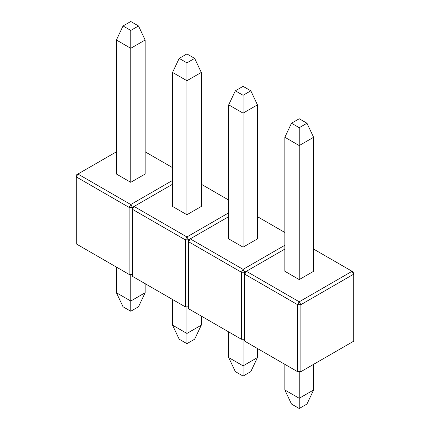 <?xml version="1.0" encoding="UTF-8"?>
<svg xmlns="http://www.w3.org/2000/svg" width="430" height="430" viewBox="0 0 430 430"><rect width="100%" height="100%" fill="white"/><g stroke="black" fill="none" stroke-linecap="round" stroke-linejoin="round"><path stroke-width="0.64" d="M172.554 167.646L145.141 151.822M116.401 151.822L77.932 174.026L130.768 204.535L172.554 180.412M130.768 182.325L145.141 174.026L145.141 40.006L130.768 48.305L116.401 40.006L116.401 174.026L130.768 182.325L130.768 30.433L138.508 25.967L130.768 21.5L123.034 25.967L130.768 30.433M132.429 274.415L129.113 274.415L129.113 207.405L76.277 176.902L76.277 243.912L129.113 274.415M172.554 184.239L132.429 207.405L130.768 204.535L129.113 207.405L132.429 207.405L132.429 276.329L185.266 306.837L185.266 239.827L132.429 209.319L134.085 206.448L186.921 236.951L228.706 212.828M76.277 176.902L77.932 174.026L76.277 174.988L76.277 176.902M145.141 292.733L138.508 306.773L130.768 311.239L123.034 306.773L116.401 292.733L130.768 301.027L145.141 292.733L145.141 283.671M130.768 311.239L130.768 274.415M116.401 292.733L116.401 267.078M145.141 40.006L138.508 25.967M123.034 25.967L116.401 40.006M228.706 200.068L201.294 184.239M186.921 214.747L201.294 206.448L201.294 72.428L186.921 80.722L172.554 72.428L172.554 206.448L186.921 214.747L186.921 62.855L194.661 58.389L186.921 53.922L179.186 58.389L186.921 62.855M188.582 306.837L185.266 306.837M228.706 216.661L188.582 239.827L186.921 236.951L185.266 239.827L188.582 239.827L188.582 308.751L241.418 339.254L241.418 272.244L188.582 241.741L190.237 238.87L243.079 269.373L284.859 245.25M284.859 232.485L257.446 216.661M243.079 247.164L257.446 238.87L257.446 104.845L243.079 113.144L228.706 104.845L228.706 238.87L243.079 247.164L243.079 95.272L250.814 90.805L243.079 86.339L235.339 90.805L243.079 95.272M244.734 339.254L241.418 339.254M284.859 249.077L244.734 272.244L243.079 269.373L241.418 272.244L244.734 272.244L244.734 341.173L297.571 371.676L297.571 304.666L244.734 274.163L246.395 271.287L299.232 301.796L352.068 271.287L313.599 249.077M299.232 279.586L313.599 271.287L313.599 137.267L299.232 145.566L284.859 137.267L284.859 271.287L299.232 279.586L299.232 127.694L306.966 123.227L299.232 118.761L291.492 123.227L299.232 127.694M300.887 371.676L353.723 341.173L353.723 274.163L300.887 304.666L300.887 371.676L297.571 371.676M297.571 304.666L300.887 304.666L299.232 301.796L297.571 304.666M353.723 274.163L353.723 272.244L352.068 271.287L353.723 274.163M201.294 325.155L194.661 339.195L186.921 343.661L179.186 339.195L172.554 325.155L186.921 333.449L201.294 325.155L201.294 316.088M186.921 343.661L186.921 306.837M172.554 325.155L172.554 299.495M201.294 72.428L194.661 58.389M179.186 58.389L172.554 72.428M257.446 357.572L250.814 371.611L243.079 376.078L235.339 371.611L228.706 357.572L243.079 365.871L257.446 357.572L257.446 348.51M243.079 376.078L243.079 339.254M228.706 357.572L228.706 331.917M257.446 104.845L250.814 90.805M235.339 90.805L228.706 104.845M313.599 389.994L306.966 404.033L299.232 408.5L291.492 404.033L284.859 389.994L299.232 398.287L313.599 389.994L313.599 364.339M299.232 408.5L299.232 371.676M284.859 389.994L284.859 364.339M313.599 137.267L306.966 123.227M291.492 123.227L284.859 137.267"/></g></svg>
